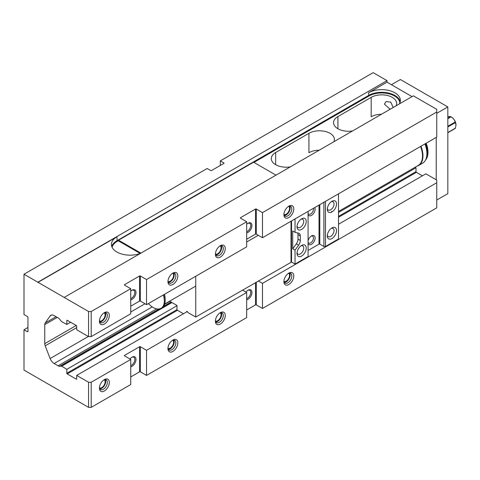 <?xml version="1.0" encoding="UTF-8"?>
<svg xmlns="http://www.w3.org/2000/svg" width="480" height="480" viewBox="0 0 480 480"><rect width="100%" height="100%" fill="white"/><g stroke="black" fill="none" stroke-linecap="round" stroke-linejoin="round"><path stroke-width="0.72" d="M186.516 312.012A0.93 0.54 60 0 1 186.504 311.862A0.93 0.54 60 0 1 186.696 311.436A0.93 0.54 60 0 1 187.626 311.976L187.962 312.552L195.744 317.046L195.744 276.252M297.054 225.978A4.752 2.742 120 0 0 297.99 227.52A4.752 2.742 120 0 0 300.366 227.286A4.752 2.742 120 0 0 303.726 221.466A4.752 2.742 120 0 0 302.742 219.288A4.752 2.742 120 0 0 300.942 219.246M297.006 226.788A6.522 3.768 120 0 0 301.62 229.452A6.522 3.768 120 0 0 306.228 221.466A6.522 3.768 120 0 0 301.62 218.802A6.522 3.768 120 0 0 297.006 226.788M301.62 245.424L301.62 245.424A6.522 3.768 120 0 0 297.006 253.416A6.522 3.768 120 0 0 301.62 256.074A6.522 3.768 120 0 0 306.228 248.088A6.522 3.768 120 0 0 301.62 245.424M297.054 252.606A4.752 2.742 120 0 0 297.99 254.142A4.752 2.742 120 0 0 300.366 253.908A4.752 2.742 120 0 0 303.468 249.72A4.752 2.742 120 0 0 302.742 245.916A4.752 2.742 120 0 0 300.942 245.874M331.92 201.306L331.92 201.306A6.522 3.768 120 0 0 327.312 209.292A6.522 3.768 120 0 0 331.92 211.956A6.522 3.768 120 0 0 336.534 203.97A6.522 3.768 120 0 0 331.92 201.306M327.36 208.482A4.752 2.742 120 0 0 328.296 210.024A4.752 2.742 120 0 0 330.672 209.784A4.752 2.742 120 0 0 333.774 205.602A4.752 2.742 120 0 0 333.048 201.792A4.752 2.742 120 0 0 331.248 201.75M331.92 227.928L331.92 227.928A6.522 3.768 120 0 0 327.312 235.92A6.522 3.768 120 0 0 331.92 238.578A6.522 3.768 120 0 0 336.534 230.592A6.522 3.768 120 0 0 331.92 227.928M327.36 235.11A4.752 2.742 120 0 0 328.296 236.646A4.752 2.742 120 0 0 330.672 236.412A4.752 2.742 120 0 0 333.774 232.224A4.752 2.742 120 0 0 333.048 228.42A4.752 2.742 120 0 0 331.248 228.378M308.076 213.414A3.96 2.286 120 0 0 308.694 214.146A3.96 2.286 120 0 0 310.674 213.954A3.96 2.286 120 0 0 313.476 209.1A3.96 2.286 120 0 0 313.386 208.332M308.076 214.536A5.124 2.958 120 0 0 312.096 214.974A5.124 2.958 120 0 0 315.12 209.1A5.124 2.958 120 0 0 314.784 207.528M308.076 242.322A3.96 2.286 120 0 0 308.694 243.054A3.96 2.286 120 0 0 310.674 242.862A3.96 2.286 120 0 0 313.476 238.008A3.96 2.286 120 0 0 312.654 236.196A3.96 2.286 120 0 0 311.058 236.202M308.076 243.444A5.124 2.958 120 0 0 312.096 243.882A5.124 2.958 120 0 0 315.12 238.008A5.124 2.958 120 0 0 311.502 235.92A5.124 2.958 120 0 0 308.076 240.714M331.416 212.214A21.054 12.156 -120 0 0 331.578 211.362M246.678 241.998L258.294 235.296M291.54 220.944L291.54 262.05L195.744 317.046M169.602 301.194L176.97 305.448L176.97 310.014L183.474 313.764M308.076 250.446L319.008 244.134A0.558 0.324 0 0 1 319.8 244.134L323.886 246.492L325.464 246.492L338.508 238.962L338.508 193.824M291.54 262.05L295.032 264.066L308.076 256.536L308.076 211.398M295.032 218.928L295.032 232.32L292.722 230.994L292.722 248.832L295.032 250.164L295.032 264.066M295.032 250.164L298.614 245.196A5.592 3.228 120 0 0 300.3 240.48L300.3 235.92A5.592 3.228 120 0 0 299.142 233.358A5.592 3.228 120 0 0 298.614 233.154L295.032 232.32M325.464 246.492L325.464 201.36M323.886 202.272L323.886 246.492M308.22 211.314A5.124 2.958 120 0 0 308.076 211.806M292.722 248.832L296.31 243.864A5.592 3.228 120 0 0 297.996 239.148L297.996 234.588A5.592 3.228 120 0 0 297.654 232.932M104.376 312.648L104.376 312.648A6.99 4.032 120 0 0 99.432 321.204A6.99 4.032 120 0 0 104.376 324.06A6.99 4.032 120 0 0 109.314 315.498A6.99 4.032 120 0 0 104.376 312.648M99.462 320.586A5.592 3.228 120 0 0 100.59 322.626A5.592 3.228 120 0 0 103.386 322.35A5.592 3.228 120 0 0 107.04 317.424A5.592 3.228 120 0 0 106.182 312.942A5.592 3.228 120 0 0 103.854 312.984M130.728 298.638A4.752 2.742 120 0 0 131.454 298.308A4.752 2.742 120 0 0 134.814 292.488A4.752 2.742 120 0 0 133.83 290.316A4.752 2.742 120 0 0 131.736 290.4M130.728 299.838A5.592 3.228 120 0 0 135.996 292.488A5.592 3.228 120 0 0 132.042 290.208A5.592 3.228 120 0 0 130.728 291.228M172.89 273.09L172.89 273.09A6.99 4.032 120 0 0 167.952 281.646A6.99 4.032 120 0 0 172.89 284.502A6.99 4.032 120 0 0 177.834 275.946A6.99 4.032 120 0 0 172.89 273.09M167.976 281.028A5.592 3.228 120 0 0 169.11 283.068A5.592 3.228 120 0 0 171.9 282.792A5.592 3.228 120 0 0 175.554 277.866A5.592 3.228 120 0 0 174.696 273.384A5.592 3.228 120 0 0 172.368 273.426M220.326 245.706L220.326 245.706A6.99 4.032 120 0 0 215.382 254.262A6.99 4.032 120 0 0 220.326 257.118A6.99 4.032 120 0 0 225.264 248.556A6.99 4.032 120 0 0 220.326 245.706M215.412 253.644A5.592 3.228 120 0 0 216.54 255.678A5.592 3.228 120 0 0 219.336 255.402A5.592 3.228 120 0 0 222.99 250.476A5.592 3.228 120 0 0 222.132 246A5.592 3.228 120 0 0 219.804 246.036M246.678 232.89A5.592 3.228 120 0 0 247.992 232.392A5.592 3.228 120 0 0 251.946 225.546A5.592 3.228 120 0 0 247.992 223.266L247.992 223.266A5.592 3.228 120 0 0 246.678 224.286M246.678 231.69A4.752 2.742 120 0 0 247.404 231.366A4.752 2.742 120 0 0 250.506 227.178A4.752 2.742 120 0 0 249.78 223.368A4.752 2.742 120 0 0 247.686 223.458M288.84 206.148L288.84 206.148A6.99 4.032 120 0 0 283.902 214.704A6.99 4.032 120 0 0 288.84 217.56A6.99 4.032 120 0 0 293.784 208.998A6.99 4.032 120 0 0 288.84 206.148M283.926 214.086A5.592 3.228 120 0 0 285.06 216.126A5.592 3.228 120 0 0 287.85 215.844A5.592 3.228 120 0 0 291.504 210.918A5.592 3.228 120 0 0 290.646 206.442A5.592 3.228 120 0 0 288.318 206.478M426.198 143.202A20.034 11.568 60 0 1 427.998 152.226A20.034 11.568 60 0 1 425.52 160.038M425.538 143.58A20.034 11.568 60 0 1 427.344 152.604A20.034 11.568 60 0 1 426.246 158.286M104.376 379.59L104.376 379.59A6.99 4.032 120 0 0 99.432 388.152A6.99 4.032 120 0 0 104.376 391.002A6.99 4.032 120 0 0 109.314 382.446A6.99 4.032 120 0 0 104.376 379.59M99.462 387.534A5.592 3.228 120 0 0 100.59 389.568A5.592 3.228 120 0 0 103.386 389.292A5.592 3.228 120 0 0 107.04 384.366A5.592 3.228 120 0 0 106.182 379.884A5.592 3.228 120 0 0 103.854 379.926M130.728 366.78A5.592 3.228 120 0 0 132.042 366.282A5.592 3.228 120 0 0 135.996 359.436A5.592 3.228 120 0 0 132.042 357.15L132.042 357.15A5.592 3.228 120 0 0 129.984 359.004M130.728 365.58A4.752 2.742 120 0 0 131.454 365.25A4.752 2.742 120 0 0 134.556 361.068A4.752 2.742 120 0 0 133.83 357.258A4.752 2.742 120 0 0 131.736 357.342M172.89 340.032L172.89 340.032A6.99 4.032 120 0 0 167.952 348.594A6.99 4.032 120 0 0 172.89 351.444A6.99 4.032 120 0 0 177.834 342.888A6.99 4.032 120 0 0 172.89 340.032M167.976 347.976A5.592 3.228 120 0 0 169.11 350.01A5.592 3.228 120 0 0 171.9 349.734A5.592 3.228 120 0 0 175.554 344.808A5.592 3.228 120 0 0 174.696 340.326A5.592 3.228 120 0 0 172.368 340.368M220.326 312.648L220.326 312.648A6.99 4.032 120 0 0 215.382 321.21A6.99 4.032 120 0 0 220.326 324.06A6.99 4.032 120 0 0 225.264 315.504A6.99 4.032 120 0 0 220.326 312.648M215.412 320.586A5.592 3.228 120 0 0 216.54 322.626A5.592 3.228 120 0 0 219.336 322.35A5.592 3.228 120 0 0 222.99 317.424A5.592 3.228 120 0 0 222.132 312.942A5.592 3.228 120 0 0 219.804 312.984M246.678 298.638A4.752 2.742 120 0 0 247.404 298.308A4.752 2.742 120 0 0 250.764 292.488A4.752 2.742 120 0 0 249.78 290.316A4.752 2.742 120 0 0 247.686 290.4M246.678 299.838A5.592 3.228 120 0 0 251.946 292.488A5.592 3.228 120 0 0 247.992 290.208A5.592 3.228 120 0 0 245.94 292.062M283.926 281.034A5.592 3.228 120 0 0 285.06 283.068A5.592 3.228 120 0 0 287.85 282.792A5.592 3.228 120 0 0 291.804 275.946A5.592 3.228 120 0 0 290.646 273.384A5.592 3.228 120 0 0 288.318 273.426M283.902 281.652A6.99 4.032 120 0 0 288.84 284.502A6.99 4.032 120 0 0 293.784 275.946A6.99 4.032 120 0 0 288.84 273.09A6.99 4.032 120 0 0 283.902 281.652M99.894 321.936A5.592 3.228 120 0 0 101.742 321.396A5.592 3.228 120 0 0 105.234 312.684M168.408 282.378A5.592 3.228 120 0 0 170.256 281.838A5.592 3.228 120 0 0 173.748 273.126M215.844 254.988A5.592 3.228 120 0 0 217.692 254.454A5.592 3.228 120 0 0 221.184 245.736M284.358 215.436A5.592 3.228 120 0 0 286.206 214.896A5.592 3.228 120 0 0 289.698 206.178M392.91 107.646L392.976 106.926L390.744 102.102L385.998 101.586L384.408 104.112L390.108 109.266M99.894 388.878A5.592 3.228 120 0 0 101.742 388.338A5.592 3.228 120 0 0 105.234 379.626M168.408 349.32A5.592 3.228 120 0 0 170.256 348.786A5.592 3.228 120 0 0 173.748 340.068M215.844 321.936A5.592 3.228 120 0 0 217.692 321.396A5.592 3.228 120 0 0 221.184 312.684M284.358 282.378A5.592 3.228 120 0 0 286.206 281.838A5.592 3.228 120 0 0 289.698 273.126M104.274 312.822A4.752 2.742 -60 0 1 104.796 316.674A4.752 2.742 -60 0 1 101.742 320.712A4.752 2.742 -60 0 1 99.534 321.03M172.788 273.264A4.752 2.742 -60 0 1 173.31 277.116A4.752 2.742 -60 0 1 170.256 281.154A4.752 2.742 -60 0 1 168.048 281.478M220.224 245.88A4.752 2.742 -60 0 1 220.746 249.732A4.752 2.742 -60 0 1 217.692 253.77A4.752 2.742 -60 0 1 215.484 254.088M288.738 206.322A4.752 2.742 -60 0 1 289.26 210.174A4.752 2.742 -60 0 1 286.206 214.212A4.752 2.742 -60 0 1 283.998 214.53M104.274 379.764A4.752 2.742 -60 0 1 104.796 383.622A4.752 2.742 -60 0 1 101.742 387.654A4.752 2.742 -60 0 1 99.534 387.978M172.788 340.212A4.752 2.742 -60 0 1 173.31 344.064A4.752 2.742 -60 0 1 170.256 348.096A4.752 2.742 -60 0 1 168.048 348.42M220.224 312.822A4.752 2.742 -60 0 1 220.746 316.674A4.752 2.742 -60 0 1 217.692 320.712A4.752 2.742 -60 0 1 215.484 321.036M288.738 273.264A4.752 2.742 -60 0 1 289.26 277.122A4.752 2.742 -60 0 1 286.206 281.154A4.752 2.742 -60 0 1 283.998 281.478M420.972 146.22A20.964 12.102 60 0 1 422.952 155.904A20.964 12.102 60 0 1 418.608 165.498A20.964 12.102 60 0 1 416.934 166.194M424.926 143.934A20.964 12.102 60 0 1 426.9 153.618A20.964 12.102 60 0 1 422.562 163.218L418.608 165.498M420.564 146.454A20.73 11.97 60 0 1 422.502 155.97A20.73 11.97 60 0 1 418.206 165.462L338.508 211.47M447.828 126.96L455.406 122.586A7.362 4.248 60 0 0 455.19 122.028L447.828 126.276M447.828 118.668L451.014 116.832A7.362 4.248 60 0 0 450.798 116.7L450.798 116.7A7.362 4.248 60 0 0 450.576 116.58L447.828 118.164M164.436 294.33A13.974 8.07 60 0 1 165.156 299.028A13.974 8.07 60 0 1 165.138 299.754M456 124.992A6.426 3.714 -120 0 0 456 124.95A6.426 3.714 -120 0 0 451.452 117.078L450.798 116.7L451.452 117.078M455.19 122.028C454.578 119.856 453.186 118.122 451.014 116.832M447.828 132.714L455.19 128.466A7.362 4.248 60 0 0 455.406 128.154L456 125.028L455.406 122.586M164.118 294.51A15.84 9.144 60 0 1 161.88 307.8L161.052 308.28A15.84 9.144 60 0 1 153.132 307.494A15.84 9.144 60 0 1 148.422 303.57M163.296 294.984A15.84 9.144 60 0 1 161.052 308.28M450.576 116.58L447.828 116.616M455.406 128.154L447.828 132.534M275.994 175.146L253.596 162.216L118.536 240.192L140.94 253.122M140.184 253.446L118.536 240.948L118.536 240.192M319.23 150.186A14.91 8.604 0 0 0 308.934 152.706L308.934 133.308A14.91 8.604 0 0 1 325.182 131.442A14.91 8.604 0 0 1 334.38 139.392A14.91 8.604 0 0 1 333.804 141.774M391.434 84.708L400.398 79.536L447.828 106.926L447.828 193.644L436.746 200.046M400.224 101.736A18.636 10.758 0 0 0 387.78 92.892A18.636 10.758 0 0 0 368.556 95.46L116.892 240.762A18.636 10.758 -0 0 0 111.75 246.39M253.926 162.408L368.886 96.036A18.168 10.488 180 0 1 388.218 93.654A18.168 10.488 180 0 1 399.87 102.87M338.508 224.256L425.874 173.82L436.746 180.096L436.746 182.754L262.488 283.362L262.488 308.466L256.296 304.89A0.558 0.324 0 0 0 255.504 304.89L246.678 309.984M220.326 165.45L220.326 160.884L223.884 162.936A0.558 0.324 180 0 1 223.884 163.392L211.494 170.544A0.558 0.324 180 0 1 210.708 170.544L207.15 168.492L24 274.23L24 314.55L27.294 316.452A0.93 0.54 60 0 1 27.954 317.592L27.954 331.284A0.93 0.54 60 0 1 27.762 331.71A0.93 0.54 60 0 1 27.294 331.668L24 329.766L24 370.086L88.566 407.358L91.2 407.358L130.728 384.54L130.728 359.436L124.536 355.86A0.558 0.324 180 0 1 124.536 355.404L139.554 346.728A0.558 0.324 180 0 1 140.346 346.728L146.538 350.304L146.538 375.408L246.678 317.592L246.678 292.488L146.538 350.304M146.538 375.408L140.346 371.832A0.558 0.324 0 0 0 139.554 371.832L130.728 376.932M337.92 128.742L337.92 116.574A14.91 8.604 0 0 0 333.558 122.658A14.91 8.604 0 0 0 352.584 130.932M396.06 105.828A14.91 8.604 0 0 0 396.642 103.452A14.91 8.604 0 0 0 387.438 95.502A14.91 8.604 0 0 0 371.19 97.362L371.19 116.766A14.91 8.604 180 0 1 381.486 114.246M337.92 116.574L371.19 97.362M290.328 166.872A14.91 8.604 180 0 1 271.296 158.604A14.91 8.604 180 0 1 275.664 152.514L308.934 133.308M140.772 253.218A18.636 10.758 180 0 1 121.476 253.956A18.636 10.758 180 0 1 111.432 244.41A18.636 10.758 180 0 1 116.892 236.802L117.222 241.332A18.168 10.488 0 0 0 112.092 247.236M117.222 241.332L118.536 240.57M246.678 221.742L146.538 279.558L146.538 304.662L246.678 246.846L246.678 221.742L240.486 218.166A0.558 0.324 180 0 1 240.486 217.71L255.504 209.04A0.558 0.324 180 0 1 256.296 209.04L262.488 212.616L262.488 237.72L436.746 137.112L436.746 112.008L262.488 212.616M262.488 237.72L256.296 234.144A0.558 0.324 0 0 0 255.504 234.144L246.678 239.238M70.608 322.254L66.822 324.438L66.822 320.52A0.558 0.324 60 0 1 67.218 320.292L76.308 325.542A0.558 0.324 60 0 1 76.704 326.226L76.704 329.766L88.566 336.612L91.2 336.612L130.728 313.788L130.728 288.684L124.536 285.108A0.558 0.324 180 0 1 124.536 284.652L139.554 275.982A0.558 0.324 180 0 1 140.346 275.982L146.538 279.558M146.538 304.662L140.346 301.086A0.558 0.324 0 0 0 139.554 301.086L130.728 306.18M436.746 113.322L447.828 106.926M436.236 179.802L436.236 137.406M220.326 160.884L373.17 72.642L387.006 80.628L387.006 82.152L368.556 92.802A18.636 10.758 180 0 1 388.866 90.468A18.636 10.758 180 0 1 400.368 100.41A18.636 10.758 180 0 1 399.336 103.938M387.006 82.152L412.038 96.606M436.746 182.754L436.746 207.858L262.488 308.466M262.488 283.362L258.294 280.938M242.478 290.07L246.678 292.488M130.728 359.436L91.2 382.254L88.566 382.254L76.704 375.408L76.704 378.948A0.558 0.324 60 0 1 76.308 379.176L67.218 373.926A0.558 0.324 60 0 1 66.822 373.242L66.822 369.324L61.554 366.09L59.748 366.252A4.656 2.688 60 0 1 58.104 365.808L54.132 363.516A6.522 3.768 60 0 1 50.136 358.548L45.192 345.804A4.656 2.688 60 0 1 44.754 343.65L44.754 324.63A4.656 2.688 60 0 1 45.192 322.98L50.136 315.948A6.522 3.768 60 0 1 50.874 315.27A6.522 3.768 60 0 1 54.132 315.594L58.104 317.886A4.656 2.688 60 0 1 59.748 319.344L61.554 321.588L66.822 324.438M91.2 407.358L91.2 382.254M415.134 167.238L415.992 167.73L415.992 171.648A0.558 0.324 -120 0 0 416.388 172.332L422.412 175.812M61.554 366.282L171.942 302.544M171.78 302.448L61.554 366.09M130.728 288.684L91.2 311.508L88.566 311.508L64.188 297.432L413.358 95.844L436.746 109.344L436.746 112.008M91.2 336.612L91.2 311.508M64.188 297.432L24 274.23M387.006 80.628L37.836 282.222M116.892 236.802L37.836 282.45M88.566 407.358L88.566 382.254M187.284 311.568L76.704 375.408M415.992 167.73L338.508 212.466M176.97 305.73L66.822 369.324M88.566 336.612L88.566 311.508M27.954 327.48L24 329.766M291.012 221.25L291.012 262.05M319.8 244.134L319.8 204.63M319.008 205.086L319.008 244.134M296.31 243.864L298.614 245.196M300.3 235.92L297.996 234.588M300.3 240.48L297.996 239.148M368.886 96.036L368.556 92.802M255.504 282.546L255.504 304.89M256.296 304.89L256.296 282.09M139.554 346.728L139.554 371.832M140.346 371.832L140.346 346.728M124.536 355.86L124.536 355.404M275.664 152.514L275.664 164.688M255.504 209.04L255.504 234.144M256.296 234.144L256.296 209.04M240.486 218.166L240.486 217.71M139.554 275.982L139.554 301.086M140.346 301.086L140.346 275.982M124.536 285.108L124.536 284.652M223.884 162.936L223.884 163.392M76.704 378.948L76.308 379.176M415.992 171.648L338.508 216.384M176.97 309.648L66.822 373.242M67.218 373.926L177.444 310.284M338.508 217.296L416.388 172.332M66.822 320.52L67.218 320.292M171.018 302.01L163.524 306.336M158.964 308.97L59.748 366.252M169.812 301.314L164.574 304.338M156.708 308.88L58.104 365.808M152.19 306.906L54.132 363.516M145.008 303.774L130.728 312.024M88.35 336.486L50.136 358.548M76.704 327.612L45.192 345.804M76.212 325.488L44.754 343.65M57.27 317.4L44.754 324.63M56.064 316.704L45.192 322.98M51.828 314.976L50.136 315.948M27.954 331.284L27.294 331.668M164.67 304.038L195.744 286.098"/></g></svg>

